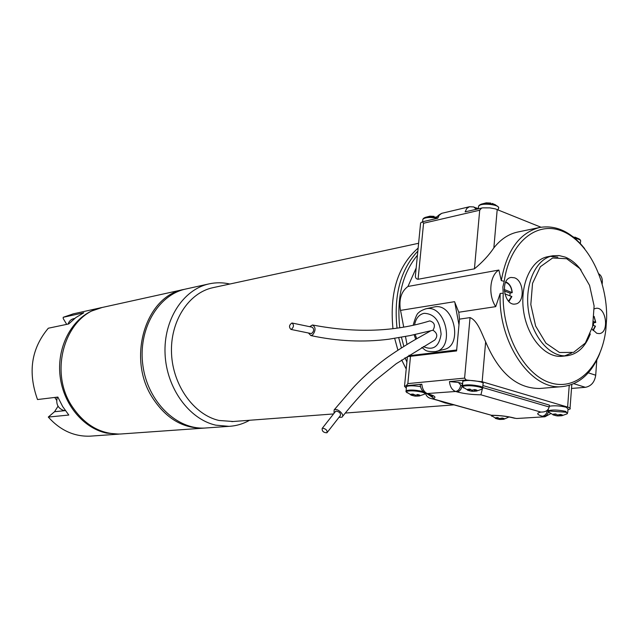 <?xml version="1.0" encoding="UTF-8"?>
<svg xmlns="http://www.w3.org/2000/svg" width="639" height="639" viewBox="0 0 639 639"><rect width="100%" height="100%" fill="white"/><g stroke="black" fill="none" stroke-linecap="round" stroke-linejoin="round"><path stroke-width="0.96" d="M233.203 421.5L219.025 420.478C193.992 414.815 172.81 385.525 171.524 353.439C170.046 321.345 188.601 292.798 212.947 287.67L418.609 243.275M445.183 402.961L438.554 400.581L451.853 404.279L445.183 402.961M434.017 398.313L427.707 394.215M401.675 359.973L406.212 369.046L401.667 359.973M397.913 350.196L394.67 338.366L397.913 350.196M392.913 328.262C389.566 292.446 397.969 265.72 418.13 248.092C397.969 265.728 389.566 292.446 392.913 328.262M73.309 313.845L63.205 317.295L63.221 318.549L66.696 324.364M58.029 406.228L54.531 411.732L48.292 417.059C60.258 430.359 74.212 436.725 90.139 436.157L91.569 436.054M56.695 397.21L57.079 397.881M90.139 436.157L119.07 434.113L106.601 433.114C83.485 428.242 63.565 404.479 60.146 376.635C56.631 348.798 70.122 321.169 91.353 311.121L102.16 307.479M48.292 417.059L68.804 415.046L62.694 406.58L57.845 397.067L37.517 399.543C27.693 372.265 31.295 348.487 48.316 328.222L68.708 323.949L75.833 317.583L83.797 312.783L63.205 317.295M54.754 397.442L56.647 400.278M68.061 324.085C69.092 321.161 70.953 319.356 73.653 318.677L74.683 318.454M103.047 307.279L102.663 307.367C66.544 313.581 47.989 369.478 71.568 405.613C84.26 424.967 100.571 434.432 120.491 434.017L121.953 433.913M205.119 428.034L203.49 428.146C182.594 428.553 165.389 418.106 151.89 396.819C126.802 357.033 146.075 295.817 183.96 289.427L185.006 289.203M249.585 420.27C243.163 423.897 236.31 425.917 229.026 426.341L215.758 425.159C189.136 419.208 166.515 388.161 165.07 354.038C163.424 319.907 183.113 289.491 208.977 283.9C215.894 282.374 222.859 282.414 229.848 284.02M186.045 288.964L185.645 289.052C157.785 294.962 137.697 329.796 142.936 365.82C147.849 401.891 176.787 429.919 205.207 428.026L206.74 427.914M54.531 411.732L65.346 410.605L63.477 410.414C57.742 408.137 55.697 403.704 57.342 397.131M504.299 290.993L510.074 293.125L512.23 292.63L504.211 289.523M504.786 293.828L511.863 296.584L508.884 301.496M592.928 325.147L595.356 326.249M593.439 325.339L593.527 322.863L595.748 322.447L593.583 321.529M291.376 329.373L290.953 329.42C288.756 327.112 289.092 324.971 291.967 322.999C294.1 324.884 293.9 327.008 291.376 329.373M322.727 428.194L322.2 428.394C321.888 431.173 323.47 432.643 326.936 432.795C327.519 430.502 326.114 428.961 322.727 428.194M510.074 293.125L509.962 295.729M292.287 323.062L312.167 327.2C314.324 329.077 314.132 331.178 311.592 333.51L310.842 333.486M327.28 432.347L340.315 415.654C340.93 413.337 339.541 411.82 336.154 411.085L335.275 411.74M557.887 415.046L557.863 415.949L559.564 415.869L559.333 414.855M560.187 414.543L560.163 415.805L561.865 415.725L559.564 415.869M560.275 414.503L560.267 415.646L562.36 414.959L560.483 414.415L557.416 415.015L555.794 413.968L553.494 414.112L555.115 415.15L555.267 414.032M555.035 415.214L553.054 414.823M554.956 415.31L553.031 414.879M555.155 414.895L555.579 414M554.908 415.422L556.896 415.853L557.04 414.815M556.896 415.853L557.863 415.949M472.596 390.301L472.572 391.308L474.465 391.252L474.138 389.878M474.913 389.574L474.849 391.108L474.857 390.421L474.849 391.108L476.734 391.06L474.465 391.252M474.857 390.421L474.881 389.558M474.881 390.924L476.95 390.165L474.865 389.558L471.782 390.229L469.977 389.095L467.716 389.295L469.513 390.421L469.705 389.143M469.513 390.421L467.556 390.125M470.28 389.319L469.609 390.796L467.524 390.189M469.609 390.796L471.558 391.212L471.71 390.197M471.558 391.212L472.572 391.308M309.675 326.681L312.487 324.971C315.866 327.248 315.874 330.611 312.527 335.044L310.866 335.579L308.445 332.999M338.997 417.339L341.937 417.195C345.332 415.166 337.152 407.506 334.141 409.903L334.005 413.361M566.705 258.739L552.623 257.988L540.386 266.711L532.543 283.349L530.817 304.595L535.626 326.034L545.93 343.159L559.524 352.512L573.598 352.369L585.372 343.015L592.641 326.473L594.11 305.977L589.573 285.393L579.845 268.564L566.705 258.739M313.014 325.075C355.771 333.183 394.694 331.801 429.783 320.914C434.544 322.407 435.614 325.515 432.978 330.243L409.911 335.611L388.855 339.213C363.511 342.496 337.52 341.282 310.866 335.579M342.52 416.46C353.639 402.546 366.874 388.025 374.789 380.86L396.212 363.727L434.72 340.068C437.931 336.37 437.356 333.095 432.978 330.243M417.602 396.092L419.663 395.916L417.786 395.972L419.679 395.078L417.626 394.511L415.733 395.229L415.725 396.148L417.602 396.092L417.259 394.686M417.834 394.59L417.786 395.972M415.733 395.229L412.994 394.071L410.941 394.247L412.714 395.317L412.914 394.087M412.714 395.317L410.981 395.022M413.545 394.447L413.002 395.653L410.949 395.086M413.002 395.653L414.767 396.06L414.911 395.15M414.767 396.06L415.725 396.148M500.073 418.641L500.057 419.464L501.743 419.384L501.495 418.337M502.19 418.058L502.158 419.336L503.844 419.256L501.743 419.384M502.238 418.034L502.214 419.192L504.131 418.537L502.27 418.018L499.426 418.585L497.821 417.586L495.728 417.722L497.334 418.713L497.485 417.634M497.294 418.737L495.489 418.393M497.917 417.658L497.326 418.952L495.465 418.441M497.326 418.952L499.131 419.376L499.267 418.505M499.131 419.376L500.057 419.464M590.308 333.933C585.268 347.057 577.456 354.333 566.889 355.763C550.067 357.568 532.007 336.609 528.381 310.083C524.539 283.588 536.129 258.563 552.807 255.776L558.997 255.552L565.227 257.11C571.138 259.482 576.434 263.827 581.123 270.129M482.381 388.847L480.927 394.814C471.973 394.702 464.018 393.728 457.069 391.883L455.671 391.483C452.077 390.086 450.016 386.787 449.481 381.587L458.443 382.465L460.703 385.157C460.096 388.776 458.419 390.884 455.671 391.483L426.421 393.6M482.772 387.546L549.181 407.003C548.406 409.847 546.433 411.508 543.246 411.971L540.842 412.083L480.927 394.814M567.759 412.323L568.015 408.848L566.042 407.187C559.732 405.749 554.133 405.43 549.244 406.236M549.181 407.003L549.332 405.094L482.892 385.549M462.58 383.672L458.443 382.465M482.725 387.482L483.036 383.903C483.755 383.288 482.94 382.617 480.6 381.89C472.804 380.181 466.869 379.973 462.796 381.283L462.724 382.114M557.855 257.142L550.403 256.359M552.807 255.776L547.974 256.662C531.305 259.45 519.715 284.387 523.541 310.786C527.151 337.208 545.195 358.08 562 356.274L562.616 356.211M564.732 355.851L571.665 352.984M514.443 277.781L511.16 277.454C499.786 278.684 504.107 306.337 515.306 304.012C524.994 303.277 524.236 280.705 514.443 277.781M591.994 328.957L596.81 333.31L599.206 333.606C609.646 333.047 606.235 306.408 595.971 308.333L594.27 308.861M476.191 209.265L473.803 206.94L469.457 206.74L466.789 208.458L465.12 211.844L482.741 207.851L489.849 207.875L495.417 208.897L540.969 227.22M579.717 242.916L582.273 245.735M481.678 207.979L479.705 210.215L474.434 268.835C482.493 262.182 488.963 255.201 493.851 247.892C500.656 239.29 508.588 234.01 517.63 232.053L539.572 227.492C556.09 224.736 571.114 231.781 584.629 248.619M420.238 385.109L420.198 384.638L421.836 384.215C422.347 389.295 424.392 392.514 427.954 393.872L429.352 394.263C435.478 396.124 436.565 397.626 432.619 398.768L431.453 398.608C428.274 397.993 426.277 396.188 425.478 393.193M432.619 398.768L491.527 415.286M421.836 384.215L406.268 385.692L407.834 383.6L464.601 378.112L466.238 379.989L449.481 381.587M567.951 409.703L569.98 409.072C570.739 408.465 569.956 407.802 567.616 407.083L482.149 381.755L466.238 379.989M540.913 388.376L539.659 388.488C516.823 388.512 498.819 372.96 485.64 341.833C481.598 333.334 477.732 320.754 470.048 317.599L459.497 319.133L456.581 350.939L407.434 356.65L409.311 355.707L456.669 349.996M605.852 329.636L606.635 318.422C607.473 280.777 588.104 241.686 562.464 231.254C536.896 220.399 509.658 242.357 504.235 281.312L502.861 286.951L503.22 293.221C501.743 333.758 524.204 375.189 550.714 382.913C577.217 391.116 601.579 366.171 605.852 329.636M479.705 210.215L423.569 223.243L422.379 221.821L437.787 218.226L439.137 215.295L441.693 213.338L469.457 206.74M415.909 270.648L415.398 275.856C415.358 277.901 416.253 279.043 418.074 279.267L474.434 268.835M436.229 351.386L443.586 349.533C463.65 346.466 454.057 302.295 434.328 306.944L433.577 307.103M503.22 293.221L500.193 293.461L495.712 306.64C487.956 295.178 489.714 275.353 498.867 270.049L407.97 286.464C401.268 291.408 398.76 299.387 400.461 310.394L454.553 301.688L458.778 312.239L459.497 319.133M420.502 386.635C413.641 385.557 408.952 385.533 406.42 386.555L406.356 387.266M458.978 324.812L455 303.589M599.733 353.559C591.418 373.767 578.83 384.79 561.985 386.635C530.889 390.389 497.845 342.328 500.193 293.461M498.867 270.049L501.296 280.609C506.727 250.52 519.483 232.812 539.572 227.492M501.296 280.609L504.235 281.312M420.478 224.281L420.614 222.923L422.379 221.821M458.778 312.239L495.712 306.64M400.549 310.378L403.592 326.481M405.485 336.481L406.995 344.477M409.024 355.188L409.311 355.707M406.268 385.692L404.511 386.291L406.268 388.161M416.173 268.013L407.97 286.464M417.435 255.201C402.506 273.348 396.595 297.335 399.694 327.176M401.436 337.232L403.84 346.418M573.814 383.704L585.396 387.322L571.514 388.448M585.396 387.322C591.195 386.18 594.637 382.146 595.716 375.221L596.786 360.132M601.642 281.967L602.321 282.222L602.202 283.884M602.321 282.222C602.497 278.436 601.347 275.641 598.871 273.843M406.899 362.017L405.006 357.76M401.42 347.935L398.712 337.704M396.971 327.631C393.696 294.97 400.645 269.458 417.834 251.087M512.039 292.422C511.432 286.983 509.267 283.628 505.553 282.358M508.524 301.121L511.679 296.36M592.92 330.307L595.3 326.026M595.596 322.272L594.118 316.768M479.042 205.438L480.48 204.496C488.34 202.835 494.251 203.601 498.212 206.788L498.412 207.268M573.95 237.54C577.616 238.091 579.757 238.938 580.364 240.088L580.563 240.544M561.865 415.725L566.729 413.976C568.095 413.473 567.64 412.866 565.371 412.163L549.828 411.077L548.246 411.812L549.38 412.754M476.406 391.116L481.574 389.319C483.14 388.712 482.565 387.977 479.841 387.122C473.89 385.716 468.539 385.365 463.786 386.084L462.468 386.843L463.77 387.961M478.475 207.451L478.595 206.117C481.175 202.204 501.934 204.887 498.324 208.665L498.212 209.911M574.804 238.251C579.413 239.138 581.314 240.304 580.492 241.758L580.388 243.195M567.512 413.409L565.723 411.404C558.166 409.807 552.312 409.591 548.158 410.757L548.134 411.5M482.453 388.688L482.653 388.312C483.372 387.705 482.557 387.042 480.209 386.331C472.405 384.622 466.47 384.406 462.396 385.692L462.532 386.691M423.361 218.466L424.552 217.715C427.826 216.637 431.908 216.597 436.788 217.595M474.857 207.371L477.213 209.025M423.298 346.57C433.154 350.883 439.089 346.745 441.11 334.157C439.824 320.714 434.169 313.757 424.128 313.31C419.208 314.412 416.069 318.07 414.703 324.269M415.166 334.509L416.716 338.726M419.088 396.02L424.24 394.287C425.662 393.712 424.999 393.025 422.259 392.202C416.452 390.868 411.42 390.533 407.163 391.188L406.092 391.835L407.203 392.809M491.119 415.174L491.862 416.293M503.844 419.256L509.059 416.955M460.703 385.157L462.101 385.565C461.502 389.183 459.824 391.292 457.069 391.883M462.285 383.584L462.404 385.644M547.232 410.294L547.311 410.318C546.76 413.76 545.091 415.741 542.303 416.253C536.744 414.527 536.257 413.137 540.842 412.083M548.318 412.091C547.415 414.791 545.826 416.293 543.565 416.612L542.303 416.253M547.319 410.23L548.174 410.573M422.762 220.327L422.874 219.185C425.366 217.348 429.919 216.996 436.549 218.123M497.206 209.504L493.851 247.892M425.095 309.004L426.117 308.781C445.806 304.132 455.455 348.543 435.423 351.594C423.809 351.921 425.686 349.493 421.7 347.504M423.345 391.667L422.595 391.443C415.174 389.854 409.647 389.622 406.013 390.756L405.981 391.499M424.975 393.76L425.39 393.153M429.352 394.263L427.914 394.039M491.958 415.246C500.393 415.43 507.773 416.348 514.107 417.978L512.678 417.754M514.107 417.978L515.361 418.329L513.9 418.09M464.601 378.112L470.048 317.599M482.149 381.755L485.64 341.833M516.903 418.481L544.931 416.78L550.714 413.657M567.616 407.083L569.237 385.365M423.569 223.243L418.074 279.267M407.834 383.6L410.494 356.458M588.279 372.825L595.716 375.221M454.002 404.87L345.268 413.058M333.55 413.944L231.805 421.604M101.266 307.671L72.926 313.925M120.491 434.017L203.49 428.146M102.663 307.367L183.96 289.427M208.977 283.9L185.645 289.052M229.026 426.341L205.207 428.026M512.23 292.534C511.687 287.111 509.539 283.548 505.792 281.863M511.863 296.584L508.908 301.52M593.176 330.627L595.444 326.209M595.748 322.36L594.142 316.417M311.169 333.558L290.953 329.42M335.627 411.292L322.2 428.394M560.219 414.527L560.219 415.781M495.648 204.919L492.222 203.434M490.76 203.074L486.263 202.843L481.167 204.168L478.595 206.117L478.355 208.753M578.199 238.539L574.749 237.053M573.239 236.694L572.8 236.614M548.278 409.256L548.246 411.812L553.765 415.094M462.796 381.283L462.468 386.843L468.355 390.429M334.141 409.903L352.353 388.6C359.078 381.06 372.393 368.216 387.593 357.241C398.097 349.789 411.612 341.609 415.741 339.293L430.303 331.082M502.198 418.05L502.182 419.32M436.996 217.212L435.982 216.845M434.153 216.373L429.951 216.166L425.191 217.412L422.874 219.185L422.619 221.765M476.151 207.875L478.379 208.562M406.42 386.555L406.092 391.835L411.836 395.349M490.76 415.078L496.279 418.689M566.889 355.763L562 356.274M415.717 339.301L414.088 334.74M413.353 324.556C415.51 317.032 417.299 313.086 418.721 312.735C419.44 311.568 421.788 310.274 425.774 308.845L433.985 307.008M420.198 384.638C420.694 389.391 423.05 392.458 427.267 393.856L428.665 394.247C432.315 395.541 433.617 396.212 432.579 396.268C432.371 396.675 431.541 396.084 430.079 394.479M431.453 398.608L491.734 415.35M491.726 415.35C499.954 415.478 507.182 416.34 513.405 417.946L516.727 418.497L544.931 416.78M570.044 408.193L571.801 384.518M436.381 218.554C436.661 216.605 438.57 214.824 442.116 213.218M420.614 222.923L415.398 275.856M407.434 356.65L404.511 386.291M539.659 388.488L561.985 386.635"/></g></svg>
